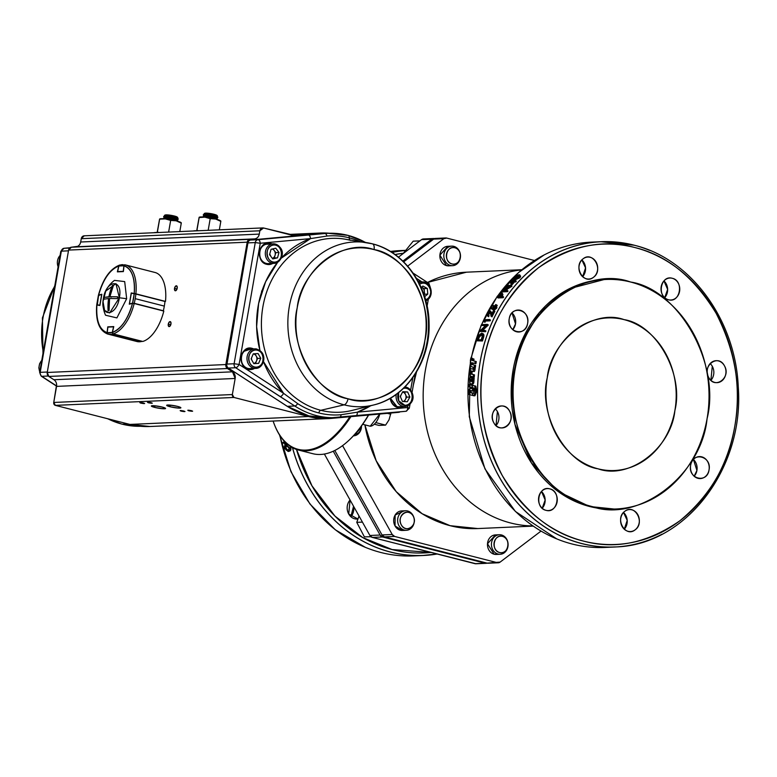 <?xml version="1.0" encoding="UTF-8"?>
<svg xmlns="http://www.w3.org/2000/svg" width="777" height="777" viewBox="0 0 777 777"><rect width="100%" height="100%" fill="white"/><g stroke="black" fill="none" stroke-linecap="round" stroke-linejoin="round"><path stroke-width="1.17" d="M598.037 468.813A76.379 65.122 -92.5 0 1 546.095 387.451A76.379 65.122 -92.5 0 1 607.682 317.919A76.379 65.122 -92.5 0 1 624.077 319.629A76.379 65.122 -92.5 0 1 676.019 400.99A76.379 65.122 -92.5 0 1 614.432 470.522A76.379 65.122 -92.5 0 1 598.037 468.813C629.156 480.147 671.202 448.271 674.883 410.538C684.119 374.213 656.322 324.485 624.077 319.629C592.958 308.294 550.912 340.171 547.231 377.904C537.995 414.219 565.792 463.956 598.037 468.813M416.501 372.066L413.335 385.11L416.501 372.066M521.823 269.736L466.326 272.193A128.312 109.402 87.5 0 0 427.486 282.469L466.423 272.193M477.768 528.554L450.136 525.689L422.173 513.752L396.221 491.666L376.185 460.751L364.879 424.844A128.312 109.402 87.5 0 0 450.136 525.689A128.312 109.402 87.5 0 0 477.68 528.564L533.168 526.107M510.732 523.008A128.312 109.402 -92.5 0 1 423.3 389.423A128.312 109.402 -92.5 0 1 521.629 269.901A128.312 109.402 87.5 0 0 425.369 370.279A128.312 109.402 87.5 0 0 532.964 525.961A128.312 109.402 -92.5 0 1 510.732 523.008M424.368 239.063L421.532 239.656L398.446 257.158L421.532 239.656L431.73 239.209L402.884 261.091L431.73 239.209L421.532 239.656A4.439 3.778 87.5 0 1 423.416 238.957L433.566 238.51M486.072 563.325L475.932 563.772A4.439 3.778 87.5 0 1 474.98 563.675L485.188 563.218L474.98 563.675L372.3 537.422L382.507 536.975L485.188 563.218L382.507 536.975A4.439 3.778 -92.5 0 1 380.108 535.032L382.507 536.975L372.3 537.422A4.439 3.778 87.5 0 1 369.901 535.489L380.108 535.032L333.255 451.204L380.108 535.032L369.901 535.489L324.368 454.04L369.901 535.489L372.3 537.422L476 563.762M357.031 519.046A10.995 9.373 -92.5 0 0 357.867 518.968L348.718 513.995L350.068 499.999A10.995 9.373 -92.5 0 0 347.523 510.955A10.995 9.373 -92.5 0 0 354.671 518.803A10.995 9.373 -92.5 0 0 357.031 519.046L357.002 519.046M403.389 253.234L395.037 254.535A150.301 128.156 -92.5 0 1 403.389 253.234M296.493 449.446L311.936 485.79L334.965 516.093L362.791 537.587L392.162 549.572L431.05 552.437A150.301 128.156 -92.5 0 1 392.162 549.572A150.301 128.156 -92.5 0 1 296.493 449.446M624.29 529.215L627.204 520.405L623.543 512.461A10.995 9.373 87.5 0 1 624.29 529.215M696.92 470.473L693.414 459.469A10.995 9.373 87.5 0 1 694.152 476.233L696.92 470.473M710.149 363.558A10.995 9.373 87.5 0 1 710.897 380.322L712.286 366.278M664.694 297.669L667.647 289.413L663.956 280.905A10.995 9.373 87.5 0 1 664.694 297.669M582.624 276.69L585.547 267.88L581.886 259.936A10.995 9.373 87.5 0 1 582.624 276.69M512.752 329.671L515.51 323.912L512.014 312.917A10.995 9.373 87.5 0 1 512.752 329.671M495.27 408.828A10.995 9.373 87.5 0 1 496.017 425.582L497.406 411.538M542.21 508.236L545.163 499.98L541.472 491.482A10.995 9.373 87.5 0 1 542.21 508.236M635.149 529.827C645.522 522.688 634.605 503.146 624.805 511.315C614.422 518.453 625.339 537.985 635.149 529.827M709.042 469.93C711.965 456.216 692.56 451.252 690.656 465.229C687.732 478.953 707.128 483.916 709.042 469.93M724.407 365.744C718.171 353.477 701.65 365.996 708.76 377.603C714.995 389.869 731.516 377.35 724.407 365.744M672.26 278.283C660.508 274.66 656.555 297.329 668.511 299.757C680.263 303.389 684.216 280.72 672.26 278.283A10.995 9.373 -92.5 0 1 679.739 289.996A10.995 9.373 -92.5 0 1 670.872 300.009A10.995 9.373 -92.5 0 1 668.511 299.757A10.995 9.373 -92.5 0 1 661.033 288.044A10.995 9.373 -92.5 0 1 669.9 278.03A10.995 9.373 -92.5 0 1 672.26 278.283M583.138 258.79C572.766 265.928 583.682 285.46 593.482 277.302C603.865 270.153 592.948 250.621 583.138 258.79M509.246 318.677C506.322 332.401 525.728 337.354 527.632 323.378C530.555 309.654 511.159 304.701 509.246 318.677M493.881 422.873C500.116 435.13 516.627 422.61 509.527 411.004C503.292 398.737 486.771 411.256 493.881 422.873M546.027 510.334C557.779 513.956 561.732 491.287 549.776 488.85C538.024 485.227 534.071 507.896 546.027 510.334A10.995 9.373 -92.5 0 1 538.548 498.611A10.995 9.373 -92.5 0 1 547.416 488.597A10.995 9.373 -92.5 0 1 549.776 488.85A10.995 9.373 -92.5 0 1 557.255 500.563A10.995 9.373 -92.5 0 1 548.387 510.576A10.995 9.373 -92.5 0 1 546.027 510.334M604.147 279.545L569.444 288.675L539.209 312.723L519.395 346.756L511.46 383.78L514.937 424.271L531.419 462.927L558.372 491.666L589.568 506.487L614.306 509.052M583.527 541.103C551.349 533.391 524.242 511.489 502.204 475.398C482.789 437.325 476.563 399.592 483.527 362.199C489.646 324.592 507.954 293.123 538.432 267.803C570.648 245.581 602.758 238.821 634.76 247.513C666.938 255.225 694.046 277.117 716.083 313.209C735.498 351.282 741.724 389.015 734.76 426.418C728.632 464.024 710.333 495.483 679.856 520.804C647.639 543.026 615.53 549.795 583.527 541.103A150.301 128.156 -92.5 0 1 483.527 362.199A150.301 128.156 -92.5 0 1 634.76 247.513A150.301 128.156 -92.5 0 1 734.76 426.418A150.301 128.156 -92.5 0 1 583.527 541.103M353.554 506.245L350.854 516.705A10.995 9.373 87.5 0 0 353.554 506.245M403.564 511.13L395.143 515.044L395.056 525.98L402.476 530.468M495.415 534.906L487.5 543.774L494.143 554.224L498.203 554.079M497.367 535.1L496.037 534.916M449.757 246.503L448.426 246.309M447.805 246.309L439.879 255.167L446.532 265.627L450.592 265.472M394.619 536.431L392.22 534.498L342.56 445.639L392.22 534.498L382.022 534.945L334.8 450.466L382.022 534.945L392.22 534.498A4.439 3.778 -92.5 0 0 394.619 536.431L384.421 536.888L382.022 534.945A4.439 3.778 87.5 0 0 384.421 536.888L487.101 563.131L384.421 536.888L394.619 536.431L497.309 562.684L394.619 536.431M445.677 237.976L435.538 238.422A4.439 3.778 87.5 0 0 433.644 239.122L403.671 261.859L433.644 239.122L443.852 238.675L407.672 266.113L443.852 238.675L446.697 238.073L534.479 260.509L446.697 238.073A4.439 3.778 -92.5 0 0 445.745 237.976A4.439 3.778 -92.5 0 0 443.852 238.675L433.644 239.122L436.489 238.52M541.015 531.099L500.155 562.082L487.101 563.131L497.309 562.684A4.439 3.778 -92.5 0 0 498.261 562.781A4.439 3.778 -92.5 0 0 500.155 562.082L541.015 531.099M488.121 563.228L487.101 563.131A4.439 3.778 87.5 0 0 488.053 563.228L498.193 562.781M591.482 506.4C543.065 499.222 501.107 424.155 515.054 369.677C520.503 313.034 583.954 264.908 630.633 282.032C679.049 289.219 721.007 364.287 707.06 418.754C701.612 475.407 638.16 523.533 591.482 506.4A114.87 97.941 -92.5 0 1 513.354 384.032A114.87 97.941 -92.5 0 1 605.973 279.467A114.87 97.941 -92.5 0 1 630.633 282.032A114.87 97.941 -92.5 0 1 708.76 404.409A114.87 97.941 -92.5 0 1 616.142 508.974A114.87 97.941 -92.5 0 1 591.482 506.4M434.586 238.607L431.73 239.209A4.439 3.778 -92.5 0 1 433.624 238.51A4.439 3.778 -92.5 0 1 434.576 238.607L434.586 238.607M485.188 563.218L487.092 563.131A4.439 3.778 -92.5 0 1 486.14 563.315A4.439 3.778 -92.5 0 1 485.188 563.218M370.24 426.223L379.768 414.034A14.462 7.314 -75.7 0 1 370.24 426.223L362.704 424.291L370.24 426.223M292.531 447.727A152.748 130.245 87.5 0 0 390.472 552.02A152.748 130.245 87.5 0 0 423.261 555.429L437.024 553.972M405.147 250.534A152.748 130.245 87.5 0 0 391.997 252.457M581.827 543.541A152.748 130.245 87.5 0 0 614.626 546.959C685.178 545.949 744.541 468.716 738.257 386.829C735.557 319.813 690.656 258.556 634.09 245.202L601.107 241.764A152.748 130.245 87.5 0 0 477.942 380.817A152.748 130.245 87.5 0 0 581.827 543.541M633.906 245.182A152.748 130.245 87.5 0 0 601.116 241.764M605.885 279.467L604.059 279.545A114.87 97.941 87.5 0 0 511.441 384.12A114.87 97.941 87.5 0 0 589.568 506.487A114.87 97.941 87.5 0 0 614.228 509.061L616.044 508.984M586.441 278.788A10.995 9.373 -92.5 0 1 578.962 267.065A10.995 9.373 -92.5 0 1 587.83 257.051A10.995 9.373 -92.5 0 1 590.19 257.304A10.995 9.373 -92.5 0 1 597.668 269.017A10.995 9.373 -92.5 0 1 588.801 279.03A10.995 9.373 -92.5 0 1 586.441 278.788M628.098 531.313A10.995 9.373 -92.5 0 1 620.619 519.59A10.995 9.373 -92.5 0 1 629.487 509.576A10.995 9.373 -92.5 0 1 631.847 509.829A10.995 9.373 -92.5 0 1 639.325 521.542A10.995 9.373 -92.5 0 1 630.458 531.555A10.995 9.373 -92.5 0 1 628.098 531.313M516.569 331.769A10.995 9.373 -92.5 0 1 509.09 320.056A10.995 9.373 -92.5 0 1 517.958 310.042A10.995 9.373 -92.5 0 1 520.318 310.285A10.995 9.373 -92.5 0 1 527.797 321.999A10.995 9.373 -92.5 0 1 518.929 332.012A10.995 9.373 -92.5 0 1 516.569 331.769M714.714 382.41A10.995 9.373 -92.5 0 1 707.225 370.697A10.995 9.373 -92.5 0 1 716.103 360.683A10.995 9.373 -92.5 0 1 718.463 360.936A10.995 9.373 -92.5 0 1 725.941 372.649A10.995 9.373 -92.5 0 1 717.074 382.663A10.995 9.373 -92.5 0 1 714.714 382.41M697.969 478.321A10.995 9.373 -92.5 0 1 690.491 466.608A10.995 9.373 -92.5 0 1 699.358 456.594A10.995 9.373 -92.5 0 1 701.718 456.837A10.995 9.373 -92.5 0 1 709.197 468.56A10.995 9.373 -92.5 0 1 700.33 478.574A10.995 9.373 -92.5 0 1 697.969 478.321M499.825 427.68A10.995 9.373 -92.5 0 1 492.346 415.957A10.995 9.373 -92.5 0 1 501.214 405.953A10.995 9.373 -92.5 0 1 503.574 406.196A10.995 9.373 -92.5 0 1 511.052 417.909A10.995 9.373 -92.5 0 1 502.185 427.923A10.995 9.373 -92.5 0 1 499.825 427.68M460.324 257.993A9.78 8.333 -92.5 0 1 452.583 265.666A9.78 8.333 -92.5 0 1 443.978 253.817A9.78 8.333 -92.5 0 1 451.719 246.134A9.78 8.333 -92.5 0 1 460.324 257.993M451.719 246.134L447.766 246.309A9.78 8.333 87.5 0 0 440.025 253.992A9.78 8.333 87.5 0 0 448.63 265.841L452.583 265.666M507.935 546.59A9.78 8.333 -92.5 0 1 500.194 554.273A9.78 8.333 -92.5 0 1 491.598 542.414A9.78 8.333 -92.5 0 1 499.329 534.731A9.78 8.333 -92.5 0 1 507.935 546.59M499.329 534.731L495.376 534.906A9.78 8.333 87.5 0 0 487.635 542.589A9.78 8.333 87.5 0 0 496.241 554.448L500.194 554.273M361.499 425.971A9.78 8.333 -92.5 0 1 353.603 435.829A9.78 8.333 -92.5 0 1 353.418 435.839A9.78 8.333 87.5 0 0 361.499 425.971A8.275 7.061 -92.5 0 1 354.836 434.275L361.363 427.777L361.499 425.971M404.302 530.069A9.78 8.333 -92.5 0 1 397.649 519.658A9.78 8.333 -92.5 0 1 405.536 510.761A9.78 8.333 -92.5 0 1 407.634 510.975A9.78 8.333 -92.5 0 1 414.277 521.396A9.78 8.333 -92.5 0 1 406.4 530.293A9.78 8.333 -92.5 0 1 404.302 530.069A9.78 8.333 87.5 0 0 414.131 522.61A9.78 8.333 87.5 0 0 407.634 510.975A9.78 8.333 87.5 0 0 397.795 518.434A9.78 8.333 87.5 0 0 404.302 530.069M405.536 510.761L401.583 510.936A9.78 8.333 87.5 0 0 393.696 519.832A9.78 8.333 87.5 0 0 400.349 530.254A9.78 8.333 87.5 0 0 402.447 530.468L406.4 530.293M359.032 516.035L356.769 522.358L362.422 522.115L356.769 522.358L364.384 536.868L370.969 536.752L364.384 536.868L356.769 522.358L359.032 516.035M459.673 559.751L469.599 562.295L459.673 559.751M419.93 240.87L413.209 241.171L403.331 253.351L413.209 241.171L419.93 240.87M452.02 263.927C460.858 266.657 463.84 249.592 454.836 247.766C445.998 245.037 443.016 262.092 452.02 263.927A8.275 7.061 -92.5 0 1 446.513 254.079A8.275 7.061 -92.5 0 1 454.836 247.766A8.275 7.061 -92.5 0 1 460.343 257.614A8.275 7.061 -92.5 0 1 452.02 263.927M413.131 516.006C408.44 506.779 396.008 516.2 401.35 524.931C406.05 534.168 418.473 524.737 413.131 516.006M502.447 536.363C493.609 533.634 490.627 550.699 499.63 552.525C508.469 555.254 511.451 538.199 502.447 536.363A8.275 7.061 -92.5 0 1 507.954 546.212A8.275 7.061 -92.5 0 1 499.63 552.525A8.275 7.061 -92.5 0 1 494.123 542.676A8.275 7.061 -92.5 0 1 502.447 536.363M405.827 528.554A8.275 7.061 -92.5 0 1 400.32 518.706A8.275 7.061 -92.5 0 1 408.653 512.383A8.275 7.061 -92.5 0 1 414.16 522.241A8.275 7.061 -92.5 0 1 405.827 528.554M453.817 246.358A9.78 8.333 87.5 0 0 443.978 253.817A9.78 8.333 87.5 0 0 450.485 265.452A9.78 8.333 87.5 0 0 460.324 257.993A9.78 8.333 87.5 0 0 453.817 246.358M501.427 534.955A9.78 8.333 87.5 0 0 491.598 542.414A9.78 8.333 87.5 0 0 498.096 554.05A9.78 8.333 87.5 0 0 507.935 546.59A9.78 8.333 87.5 0 0 501.427 534.955M287.296 444.697L286.295 445.027L289.811 448.067C290.151 450.475 289.568 451.602 288.053 451.427L284.45 448.31C284.149 445.911 284.77 444.823 286.295 445.027L288.005 444.726M290.239 446.357L290.802 447.707C291.142 450.106 290.549 451.214 289.034 451.048M285.499 448.125L285.305 446.231M286.033 443.075A152.807 130.293 87.5 0 0 286.237 443.89L284.712 444.24A154.031 131.332 87.5 0 1 284.44 443.143L283.265 443.191A154.031 131.332 87.5 0 1 283.061 442.336L284.178 442.026M437.16 554.001A152.807 130.293 -92.5 0 1 423.271 555.497L413.704 555.914A152.807 130.293 -92.5 0 1 351.223 540.433A152.807 130.293 -92.5 0 1 279.973 435.664M390.413 251.466A152.807 130.293 -92.5 0 1 400.184 250.592L405.264 250.369M423.271 555.497A152.807 130.293 -92.5 0 1 360.79 540.005A152.807 130.293 -92.5 0 1 292.463 447.688M391.929 252.418A152.807 130.293 -92.5 0 1 405.196 250.466M286.101 443.065L284.965 443.123A154.031 131.332 87.5 0 0 285.237 444.211M283.061 442.336L284.236 442.288A154.031 131.332 87.5 0 1 283.887 440.802M284.596 441.569A154.031 131.332 87.5 0 0 284.761 442.268M289.811 448.067L290.802 447.707M284.45 448.31L285.441 447.95M286.295 445.891L285.975 447.95L287.412 449.912L288.791 450.213L287.801 450.592L289.297 448.125L286.519 445.881L284.974 448.31L286.422 450.291L288.539 450.456M289.976 449.805L290.316 447.882M287.412 449.912L286.422 450.291M285.975 447.95L284.974 448.31M514.384 278.059L519.259 275.786C520.872 275.563 521.037 276.243 519.755 277.826L514.733 280.079M514.248 280.06L512.907 278.875L513.704 277.127L518.599 274.844C520.211 274.611 520.367 275.291 519.065 276.894L514.287 279.157L514.879 279.934M511.179 281.527L512.966 281.449M514.121 281.4L514.578 281.371A152.807 130.293 -92.5 0 1 514.937 280.992M515.365 280.614L515.811 280.594A152.807 130.293 -92.5 0 0 515.102 281.352L516.278 281.303A152.807 130.293 -92.5 0 0 515.734 281.896L514.559 281.944A152.807 130.293 -92.5 0 0 511.722 285.13L510.984 284.256A154.031 131.332 -92.5 0 1 513.84 281.041L514.559 281.944M505.497 290.258L511.8 286.363A152.807 130.293 -92.5 0 1 511.926 286.218L511.693 286.227M506.983 291.054L508.051 291.006A152.807 130.293 -92.5 0 0 507.556 291.657L502.457 291.88L501.67 291.054A154.031 131.332 -92.5 0 1 501.777 290.919L509.566 286.023L505.545 286.208A154.031 131.332 -92.5 0 1 506.07 285.577L511.179 285.353A154.031 131.332 -92.5 0 0 511.052 285.499L503.273 290.355L507.274 290.18A154.031 131.332 -92.5 0 0 506.779 290.831L501.67 291.054M507.993 286.995L506.303 287.063A152.807 130.293 -92.5 0 1 506.818 286.441L509.042 286.344M502.379 293.356L502.913 294.716L501.651 296.61L500.835 295.833A154.031 131.332 -92.5 0 0 500.456 296.367L502.816 296.27L503.632 297.047L502.496 297.096M503.156 297.727L498.057 297.95L497.241 297.173L502.34 296.95L503.156 297.727A152.807 130.293 -92.5 0 1 503.632 297.047M493.191 306.361A152.807 130.293 -92.5 0 1 493.599 305.682L492.744 304.972A154.031 131.332 -92.5 0 0 491.142 307.711L493.104 308.78L495.745 305.546M492.006 308.401L493.104 308.78M496.697 305.244L496.853 307.954L494.026 310.489A152.807 130.293 -92.5 0 1 494.434 309.761L496.503 307.673M492.229 308.09L495.843 304.535L495.988 307.265L493.152 309.819A154.031 131.332 -92.5 0 1 493.56 309.081L495.493 307.245L495.396 305.254L496.25 305.963L493.997 307.945L493.249 309.712L490.297 308.304A154.031 131.332 -92.5 0 1 492.22 304.992L492.744 304.972M488.587 316.754A152.807 130.293 -92.5 0 1 488.966 315.996L488.772 314.122L490.753 312.276L489.86 311.616L487.878 313.471L488.063 315.375A154.031 131.332 -92.5 0 0 487.684 316.132L488.587 316.754L487.684 316.132L487.373 313.461L490.219 310.878L492.064 313.286M487.81 315.307L490.986 311.558M490.219 310.878L491.443 314.51L492.336 315.151A152.807 130.293 -92.5 0 1 494.357 311.295L494.881 311.276A152.807 130.293 -92.5 0 0 491.967 316.919L491.676 315.054M489.189 320.25A154.031 131.332 -92.5 0 1 489.539 319.473L484.44 319.706A154.031 131.332 -92.5 0 0 483.712 321.299L484.003 321.785A154.031 131.332 -92.5 0 1 484.605 320.454L489.189 320.25L490.112 320.843L485.528 321.037A152.807 130.293 -92.5 0 0 484.935 322.358L484.634 321.882A152.807 130.293 -92.5 0 1 485.13 320.784M489.248 320.124L490.462 320.075A152.807 130.293 -92.5 0 0 490.112 320.843M481.895 331.089L488.228 325.116A152.807 130.293 -92.5 0 1 488.306 324.932L487.373 324.378L482.264 324.601A154.031 131.332 -92.5 0 0 481.934 325.388L485.285 325.835M484.741 330.963L485.907 330.915A152.807 130.293 -92.5 0 0 485.606 331.711L479.545 331.429A154.031 131.332 -92.5 0 1 479.613 331.264L485.955 325.213L481.934 325.388M477.768 339.899A152.807 130.293 -92.5 0 1 477.942 339.355L479.069 336.47L481.332 333.974M482.449 333.654C484.022 333.741 484.324 335.237 483.362 338.15L482.381 337.704C483.352 334.77 483.061 333.255 481.487 333.168L483.168 333.78M482.468 340.977L476.379 340.773L482.468 340.977A152.807 130.293 -92.5 0 1 483.362 338.15M472.746 358.731L471.824 357.954L471.522 359.547L472.533 359.829M474.815 363.442L475.903 363.685L476.272 361.577L473.669 360.858L473.999 359.1L473.096 358.789L472.571 360.567M472.387 362.772L472.27 363.772L473.038 363.966L473.28 363.024M471.61 359.576L471.484 360.237M472.445 369.085L470.464 368.531L470.308 370.833L473.28 371.309L474.621 365.219L471.066 364.306L470.833 366.511L473.378 367.22L472.834 369.124L470.464 368.531M472.921 371.416L474.31 371.493L474.805 370.775L475.65 365.452L471.066 364.306M473.232 376.758L474.261 377.039L474.465 374.854L472.027 374.184L472.047 371.94L471.095 371.678L470.813 374.31M473.601 393.24L470.862 392.511L471.241 390.549M473.62 395.435L472.581 395.435L472.552 393.23L469.823 392.502L470.202 390.52L473.591 391.171L473.62 388.966L470.561 388.374M472.911 385.373L469.988 384.751L469.939 385.839L469.017 384.489L468.929 386.713L472.455 387.684L471.862 385.275L469.988 384.751M470.59 384.8L470.056 384.761M473.912 395.794L474.951 395.784L476.748 391.307L475.815 386.14L471.979 385.305L472.562 387.704L473.941 388.073L474.465 390.899L473.426 393.463L472.659 393.259L472.688 395.464L473.912 395.794L475.699 391.278L474.776 386.072L471.979 385.305M472.707 377.719L470.833 377.836M472.989 380.924L472.717 381.905M471.289 383.819L473.018 384.091L473.776 382.828L474.164 378.049L473.203 377.923M649.494 250.301A152.807 130.293 87.5 0 0 621.037 242.609A152.807 130.293 87.5 0 0 601.107 241.705A152.807 130.293 87.5 0 0 477.564 388.432A152.807 130.293 87.5 0 0 594.696 546.114A152.807 130.293 87.5 0 0 614.626 547.018A152.807 130.293 87.5 0 0 662.062 534.188M601.107 241.705L591.54 242.123A152.807 130.293 87.5 0 0 514.316 276.573M513.315 277.554A152.807 130.293 87.5 0 0 471.338 358.11M470.58 362.169A152.807 130.293 87.5 0 0 585.13 546.542A152.807 130.293 87.5 0 0 605.06 547.445L614.626 547.018M517.161 276.243A150.981 128.729 87.5 0 0 516.404 276.952M511.849 281.497A150.981 128.729 87.5 0 0 511.295 282.08M507.362 286.422A150.981 128.729 87.5 0 0 506.818 287.043M489.277 312.655A150.981 128.729 87.5 0 0 487.859 315.326M485.169 320.814A150.981 128.729 87.5 0 0 484.654 321.921M473.212 377.787L472.173 377.651L471.678 381.808L471.668 377.505L470.522 377.321L469.58 378.127L469.735 383.323L470.988 383.974L471.969 384.003L472.737 382.74L473.135 377.913L472.173 377.651M473.96 381.021L472.921 380.915M474.164 378.049L473.135 377.913M472.037 384.052L470.988 383.974M471.231 380.953L470.192 380.847L470.357 381.449L470.833 379.526L470.192 380.847M471.289 380.118L470.25 380.002M472.707 377.641L471.668 377.505M475.815 386.14L474.776 386.072M476.748 391.307L475.699 391.278M470.056 384.566L469.017 384.489M472.902 385.343L471.862 385.275M473.62 388.966L469.978 388.218L468.861 390.073L468.861 394.454L472.581 395.435M472.552 391.142L472.571 388.918M470.862 392.511L469.823 392.502M470.872 391.122L469.823 391.093M474.261 377.039L473.222 376.903L473.426 374.689L470.998 374.019L471.008 371.756L470.066 371.493L469.774 374.145L470.483 376.146L473.222 376.903M472.027 374.184L470.998 374.019M471.853 373.669L470.823 373.504M472.047 371.94L471.008 371.756M471.095 371.678L470.066 371.493M475.65 365.452L474.621 365.219M475.116 369.308L474.087 369.114M471.872 358.265L470.852 357.974L470.367 360.547L471.241 363.529L472.018 363.714L472.261 362.772L474.883 363.442L475.252 361.315L472.649 360.586L472.979 358.819L472.086 358.498L471.552 360.285L470.852 357.974M475.718 363.694L474.698 363.451M476.272 361.577L475.252 361.315M473.669 360.858L472.649 360.586M475.903 363.685L474.883 363.442M481.478 340.549A154.031 131.332 -92.5 0 1 482.381 337.704M482.158 334.46L479.399 336.917L478.341 339.714A152.807 130.293 -92.5 0 0 478.292 339.87M477.156 339.928L481.216 339.743A154.031 131.332 -92.5 0 1 481.546 338.685L482.274 336.082L481.196 333.974L478.428 336.46L477.36 339.277A154.031 131.332 -92.5 0 0 477.156 339.928M476.379 340.773A154.031 131.332 -92.5 0 1 476.961 338.918L478.098 336.004L481.487 333.168M477.942 339.355L476.961 338.918M479.069 336.47L478.098 336.004M485.606 331.711L479.545 331.429M484.654 331.206A154.031 131.332 -92.5 0 1 484.955 330.4L480.944 330.584L487.296 324.553A154.031 131.332 -92.5 0 1 487.373 324.378M488.228 325.116L487.296 324.553M484.605 320.454L485.528 321.037M489.539 319.473L490.462 320.075M487.373 313.461L488.267 314.102M491.161 312.48L492.045 313.131M491.443 314.51A154.031 131.332 -92.5 0 1 493.473 310.635L493.997 310.606A154.031 131.332 -92.5 0 0 491.064 316.297L490.19 311.703M493.832 310.907L494.357 311.295M495.988 307.265L496.853 307.954M495.843 304.535L497.27 305.4M495.784 305.351L493.133 307.245L492.375 309.032L490.297 308.304M495.493 307.245L496.357 307.935M492.375 309.032L493.249 309.712M501.418 293.162L499.203 295.085A154.031 131.332 -92.5 0 0 498.232 296.464L499.941 296.396L501.418 293.162L502.214 293.968L500.009 295.882A152.807 130.293 -92.5 0 0 499.64 296.406M497.241 297.173A154.031 131.332 -92.5 0 1 498.271 295.687L501.903 292.502L502.214 293.968M502.34 296.95A154.031 131.332 -92.5 0 1 502.816 296.27M502.913 294.716L502.117 293.92L500.835 295.833M507.556 291.657L506.779 290.831M511.8 286.363L511.052 285.499M510.984 284.256L510.227 280.75A154.031 131.332 -92.5 0 1 510.334 280.623L513.869 280.468A154.031 131.332 -92.5 0 1 514.578 279.71L515.102 279.691A154.031 131.332 -92.5 0 0 514.393 280.448L515.569 280.4A154.031 131.332 -92.5 0 0 515.015 280.992L513.84 281.041M511.509 283.071A154.031 131.332 -92.5 0 1 513.315 281.07L511.101 281.167L511.509 283.071M514.287 279.157L512.907 278.875M519.065 276.894L519.755 277.826M519.25 277.826L519.726 276.525L518.686 276.34L514.471 278.584M514.248 277.088L513.675 278.36L514.85 278.574L518.56 276.894L519.055 275.582L518.016 275.398L514.248 277.088L514.928 278.02M519.823 276.612L519.055 275.582L519.823 276.612M512.432 282.041L511.936 282.595M368.628 415.044A100.204 50.69 104.3 0 1 363.112 423.698A100.204 50.69 104.3 0 1 346.901 442.132A100.204 50.69 104.3 0 1 346.678 442.327M350.913 416.637A100.816 51 104.3 0 1 348.455 420.328A100.816 51 104.3 0 1 298.426 450.029L312.733 453.681A100.816 51 -75.7 0 0 346.445 442.531A100.816 51 -75.7 0 0 362.752 423.98A100.816 51 -75.7 0 0 368.424 415.064M298.426 450.029A100.816 51 104.3 0 1 274.203 424.057A100.816 51 104.3 0 1 274.096 423.776M273.115 421.047A100.204 50.69 -75.7 0 0 273.99 423.494A100.204 50.69 -75.7 0 0 347.795 419.784A100.204 50.69 -75.7 0 0 349.835 416.734M150.019 426.495L129.924 424.427L55.371 405.371L233.974 397.465L308.527 416.521L129.924 424.427L55.371 405.371L53.749 402.457L56.556 386.383A6.109 5.206 87.5 0 0 53.914 379.739L48.825 376.447L47.242 372.465L68.599 250.087L247.203 242.181L225.845 364.549L47.242 372.465L68.599 250.087L71.387 247.212L77.613 246.358M170.959 324.028C170.629 320.843 169.736 320.882 168.279 324.155C168.609 327.34 169.503 327.302 170.959 324.028A2.564 1.301 104.3 0 1 168.978 326.583A2.564 1.301 104.3 0 1 168.279 324.155L170.765 324.786L168.279 324.155A2.564 1.301 104.3 0 1 170.25 321.61A2.564 1.301 104.3 0 1 170.959 324.028M177.205 288.228C176.874 285.033 175.981 285.072 174.524 288.345C174.854 291.54 175.748 291.501 177.205 288.228A2.564 1.301 104.3 0 1 175.233 290.773A2.564 1.301 104.3 0 1 174.524 288.345L177.01 288.986L174.524 288.345A2.564 1.301 104.3 0 1 176.505 285.8A2.564 1.301 104.3 0 1 177.205 288.228M170.008 406.721C180.293 408.605 182.799 408.488 177.535 406.39C167.259 404.516 164.753 404.632 170.008 406.721L170.289 405.128L170.008 406.721A7.207 0.942 9.9 0 1 166.676 405.322A7.207 0.942 9.9 0 1 170.396 405.138A7.207 0.942 9.9 0 1 177.535 406.39A7.207 0.942 9.9 0 1 180.876 407.799A7.207 0.942 9.9 0 1 177.146 407.983A7.207 0.942 9.9 0 1 170.008 406.721M154.701 407.401C164.977 409.275 167.492 409.168 162.228 407.07C151.952 405.196 149.437 405.303 154.701 407.401L154.982 405.808L154.701 407.401A7.207 0.942 9.9 0 1 151.36 405.992A7.207 0.942 9.9 0 1 155.089 405.817A7.207 0.942 9.9 0 1 162.228 407.07A7.207 0.942 9.9 0 1 165.569 408.479A7.207 0.942 9.9 0 1 161.839 408.653A7.207 0.942 9.9 0 1 154.701 407.401M188.772 410.79C192.434 411.46 193.327 411.421 191.453 410.674C187.791 410.013 186.898 410.052 188.772 410.79L192.638 411.179L188.772 410.79L188.869 410.227L188.772 410.79M181.119 411.13C184.78 411.8 185.674 411.761 183.799 411.014C180.138 410.343 179.244 410.382 181.119 411.13L184.984 411.519L181.119 411.13L181.216 410.567L181.119 411.13M148.436 402.777C152.098 403.448 152.991 403.409 151.117 402.661C147.455 401.991 146.562 402.03 148.436 402.777L152.311 403.166L148.436 402.777L148.543 402.214L148.436 402.777M140.783 403.117C144.444 403.787 145.338 403.749 143.463 403.001C139.802 402.331 138.908 402.369 140.783 403.117L144.648 403.496L140.783 403.117L140.88 402.554L140.783 403.117M328.302 418.599L149.864 426.505A92.871 79.186 87.5 0 1 129.924 424.427L308.527 416.521A92.871 79.186 -92.5 0 0 328.467 418.599A92.871 79.186 -92.5 0 0 331.546 418.385L398.727 412.325L331.546 418.385L308.527 416.521L233.974 397.465L232.352 394.551L235.159 378.467L232.517 371.824L227.428 368.541L225.845 364.549L247.203 242.181L249.99 239.306L254.652 238.889C257.1 238.49 258.644 236.898 259.285 234.1L259.858 230.788L263.549 227.991L294.25 235.314L317.162 233.246L329.438 233.255A92.871 79.186 -92.5 0 0 320.25 233.032A92.871 79.186 -92.5 0 0 317.162 233.246L294.25 235.314A12.218 10.422 -92.5 0 1 293.842 235.334A12.218 10.422 -92.5 0 1 291.22 235.062L263.549 227.991A3.662 3.127 -92.5 0 0 262.762 227.914A3.662 3.127 -92.5 0 0 259.858 230.788L259.285 234.1A6.109 5.206 -92.5 0 1 254.652 238.889L76.049 246.795A6.109 5.206 87.5 0 0 80.682 242.006L81.264 238.694L84.217 235.82M53.914 379.739L48.825 376.447L227.428 368.541L232.517 371.824L53.914 379.739L232.517 371.824A6.109 5.206 -92.5 0 1 235.159 378.467L56.556 386.383L235.159 378.467L232.352 394.551L53.749 402.457L56.624 384.489M270.629 263.52L270.221 264.015M253.564 353.826L253.603 353.943A4.905 4.176 -92.5 0 1 256.944 358.712A4.905 4.176 -92.5 0 1 253.749 363.51M400.097 411.81L398.727 412.325A3.662 3.127 -92.5 0 0 400.097 411.81M288.976 234.489L317.162 233.246L288.976 234.489M80.682 242.006L259.285 234.1L80.682 242.006L81.264 238.694L259.858 230.788L81.264 238.694A3.662 3.127 87.5 0 1 84.159 235.82L262.713 227.914M76.049 246.795L254.652 238.889L76.049 246.795M71.387 247.212A3.662 3.127 87.5 0 0 68.599 250.087L247.203 242.181A3.662 3.127 -92.5 0 1 249.99 239.306L71.387 247.212M47.242 372.465A3.662 3.127 87.5 0 0 48.825 376.447L227.428 368.541A3.662 3.127 -92.5 0 1 225.845 364.549L47.242 372.465M53.749 402.457A2.448 2.088 87.5 0 0 55.371 405.371L233.974 397.465A2.448 2.088 -92.5 0 1 232.352 394.551L53.749 402.457M54.681 286.392A82.449 70.299 87.5 0 0 43.026 317.608A82.449 70.299 87.5 0 0 43.259 351.864A82.449 70.299 -92.5 0 1 54.681 286.392M63.976 248.29A3.662 1.913 -95.3 0 1 64.083 248.281A3.662 1.913 -95.3 0 1 64.132 248.281L69.658 248.028L64.132 248.281A3.662 3.127 87.5 0 0 61.354 251.146L40.21 372.338A3.662 3.127 87.5 0 0 41.783 376.321L56.614 385.955L41.783 376.321A3.662 3.127 -92.5 0 1 40.21 372.338L47.319 372.028L40.21 372.338L61.354 251.146L68.473 250.835L61.354 251.146A3.662 3.127 -92.5 0 1 64.132 248.281L70.008 247.737L64.083 248.281A3.662 1.913 84.7 0 1 64.132 248.281L70.008 247.737M41.783 376.321L48.31 376.029L41.783 376.321A3.662 1.632 123 0 1 41.268 376.194A3.662 1.632 -57 0 0 41.783 376.321M122.222 424.174A92.259 78.662 87.5 0 0 140.676 426.282A92.259 78.662 -92.5 0 1 122.222 424.174L127.952 423.921L122.222 424.174A3.662 1.855 104.3 0 1 121.931 424.145A3.662 1.855 -75.7 0 0 122.222 424.174A92.259 78.662 -92.5 0 1 107.838 418.784A92.259 78.662 87.5 0 0 122.222 424.174M121.668 424.028A3.662 1.855 -75.7 0 0 121.931 424.145L140.676 426.282M372.232 243.793A82.449 70.299 87.5 0 0 366.725 242.647A82.449 70.299 87.5 0 0 288.772 309.916A82.449 70.299 87.5 0 0 344.124 404.846A6.109 3.089 -75.7 0 0 348.018 398.786A76.379 65.122 -92.5 0 1 297.202 307.877A76.379 65.122 -92.5 0 1 374.058 249.602A6.109 3.089 -75.7 0 0 372.377 243.823A6.109 3.089 -75.7 0 0 372.232 243.793A6.109 3.089 104.3 0 1 372.377 243.823A6.109 3.089 104.3 0 1 374.058 249.602C406.303 254.458 434.1 304.186 424.864 340.511C421.173 378.244 379.137 410.12 348.018 398.786C315.763 393.929 287.966 344.192 297.202 307.877C300.893 270.143 342.929 238.257 374.058 249.602A76.379 65.122 -92.5 0 1 424.864 340.511A76.379 65.122 -92.5 0 1 348.018 398.786A6.109 3.089 104.3 0 1 344.124 404.846A82.449 70.299 -92.5 0 1 288.772 309.916A82.449 70.299 -92.5 0 1 366.725 242.647A82.449 70.299 -92.5 0 1 372.232 243.793A82.449 70.299 -92.5 0 1 427.088 341.929A82.449 70.299 -92.5 0 1 373.912 404.914A82.449 70.299 -92.5 0 1 344.124 404.846L320.804 410.305L344.124 404.846A82.449 70.299 87.5 0 0 373.912 404.914L352.234 410.382A87.024 74.204 87.5 0 1 320.804 410.305A3.662 1.855 -75.7 0 0 318.725 412.927A89.637 76.428 -92.5 0 1 297.678 403.622L283.537 393.317L239.093 364.452L260.246 243.259L310.538 238.607L281.206 258.207A90.666 77.311 -92.5 0 1 310.538 238.607L326.923 236.053A89.637 76.428 -92.5 0 1 349.281 237.849A3.662 1.855 -75.7 0 0 349.835 239.947A3.662 1.855 104.3 0 1 349.281 237.849A89.637 76.428 -92.5 0 1 360.042 241.579A89.637 76.428 -92.5 0 0 349.281 237.849A3.662 1.855 -75.7 0 0 348.174 235.392A3.662 1.855 104.3 0 1 349.281 237.849A89.637 76.428 -92.5 0 0 326.923 236.053A3.662 1.913 -95.3 0 0 324.873 233.518L250.709 240.015L324.873 233.518A92.259 78.662 -92.5 0 1 328.088 233.304A92.259 78.662 -92.5 0 1 347.892 235.363A92.259 78.662 -92.5 0 1 365.433 242.443M350.466 240.326A87.024 74.204 87.5 0 0 344.648 239.112A87.024 74.204 87.5 0 0 262.373 310.11A87.024 74.204 87.5 0 0 320.804 410.305A87.024 74.204 87.5 0 0 352.234 410.382M261.528 291.064L261.771 292.171M416.501 278.37L422.018 281.954L416.501 278.37M426.252 300.67L426.087 301.622L426.252 300.67M412.82 377.651L410.635 390.141L412.82 377.651M355.779 415.899L405.982 411.266A3.662 1.913 -95.3 0 0 406.031 411.256A3.662 1.913 -95.3 0 0 407.604 407.527L407.925 405.691L407.604 407.527L357.313 412.179L370.736 405.711A90.666 77.311 -92.5 0 1 357.313 412.179L341.084 414.724A89.637 76.428 -92.5 0 1 318.725 412.927A3.662 1.855 104.3 0 1 320.804 410.305A87.024 74.204 87.5 0 1 262.373 310.12A87.024 74.204 87.5 0 1 344.648 239.112L372.377 243.823C404.37 251.389 428.914 286.412 429.079 323.553C430.409 361.315 406.352 397.387 373.912 404.914M418.327 281.624A10.383 8.858 -92.5 0 1 419.221 281.798L419.473 281.429A10.752 9.169 87.5 0 1 421.027 282.002L418.104 281.206M397.484 407.459L403.564 406.556A10.752 9.169 87.5 0 1 397.484 407.459L390.229 398.28A10.752 9.169 87.5 0 0 397.484 407.459M277.661 262.276L265.637 281.721L258.615 303.535L256.614 326.631L259.916 350.456A90.666 77.311 -92.5 0 1 277.661 262.276M263.461 361.577L283.537 393.317A90.666 77.311 -92.5 0 1 263.461 361.577M253.438 368.492A10.383 8.858 -92.5 0 1 250.476 369.23A10.383 8.858 -92.5 0 1 248.242 368.997L254.458 368.444A10.752 9.169 87.5 0 1 248.378 369.347L248.242 368.997A10.383 8.858 -92.5 0 1 241.181 357.935A10.383 8.858 -92.5 0 1 249.553 348.475A10.383 8.858 -92.5 0 1 251.787 348.708L252.039 348.349C240.549 344.803 236.684 366.967 248.378 369.347A10.752 9.169 87.5 0 1 241.22 356.546A10.752 9.169 87.5 0 1 252.039 348.349L251.787 348.708A10.383 8.858 -92.5 0 1 252.574 348.96M253.593 348.912L252.039 348.349A10.752 9.169 87.5 0 1 253.593 348.912M271.765 263.471A10.383 8.858 -92.5 0 1 268.803 264.209A10.383 8.858 -92.5 0 1 266.579 263.976L272.785 263.422A10.752 9.169 87.5 0 1 266.705 264.326L266.579 263.976A10.383 8.858 -92.5 0 1 259.508 252.913A10.383 8.858 -92.5 0 1 267.89 243.454A10.383 8.858 -92.5 0 1 270.114 243.687L270.367 243.318C258.877 239.782 255.011 261.946 266.705 264.326A10.752 9.169 87.5 0 1 259.547 251.525A10.752 9.169 87.5 0 1 270.367 243.318L270.114 243.687A10.383 8.858 -92.5 0 1 270.901 243.929M271.921 243.891L270.367 243.318A10.752 9.169 87.5 0 1 271.921 243.891M404.322 392.094L404.195 392.812L404.322 392.094M226.971 364.219L247.931 242.89L255.264 242.56L234.12 363.753L226.777 364.083L247.921 242.968M410.013 404.186L409.304 408.236L406.031 411.256A3.662 1.913 84.7 0 0 407.604 407.527L409.304 408.236L407.604 407.527L357.313 412.179L341.084 414.724A3.662 1.913 84.7 0 1 339.51 417.414A3.662 1.913 84.7 0 1 339.462 417.424A3.662 1.913 -95.3 0 0 339.51 417.414A3.662 1.913 -95.3 0 0 341.084 414.724A89.637 76.428 -92.5 0 1 297.678 403.622A3.662 1.632 123 0 1 294.774 406.002A92.259 78.662 87.5 0 0 336.247 417.637A92.259 78.662 87.5 0 0 339.462 417.424A92.259 78.662 -92.5 0 1 336.247 417.637A92.259 78.662 -92.5 0 1 294.774 406.002L287.286 406.332L228.36 368.065L235.693 367.735L294.774 406.002L287.286 406.332A92.259 78.662 87.5 0 0 328.758 417.968A92.259 78.662 -92.5 0 1 308.955 415.909L308.955 415.909A92.259 78.662 -92.5 0 1 287.286 406.332L228.215 367.968M409.304 408.236L408.751 408.391M428.331 283.216A3.662 1.632 123 0 1 428.836 283.343A3.662 1.632 123 0 1 429.127 285.324A3.662 1.632 -57 0 0 428.836 283.343L430.244 287.169M234.12 363.753L239.093 364.452L260.246 243.259L255.264 242.56L234.12 363.753L226.777 364.083A3.662 3.127 87.5 0 0 228.36 368.065L235.693 367.735L280.138 396.6A3.662 1.632 -57 0 0 283.537 393.317L239.093 364.452A3.662 1.632 123 0 1 235.693 367.735A3.662 3.127 -92.5 0 1 234.12 363.753A3.662 3.127 87.5 0 0 235.693 367.735A3.662 1.632 -57 0 0 239.093 364.452L234.12 363.753M317.385 233.848L324.873 233.518A3.662 1.913 84.7 0 1 326.923 236.053L310.538 238.607A3.662 1.913 -95.3 0 0 308.333 235.042L258.042 239.695A3.662 1.913 84.7 0 1 260.246 243.259L310.538 238.607A3.662 1.913 84.7 0 0 308.333 235.042L324.873 233.518A92.259 78.662 87.5 0 1 328.098 233.304A92.259 78.662 87.5 0 1 347.892 235.363A3.662 1.855 104.3 0 1 348.174 235.392L328.088 233.304L320.6 233.634A92.259 78.662 87.5 0 0 317.385 233.848L250.699 240.015L317.385 233.848M357.313 412.179A3.662 1.913 84.7 0 1 355.73 415.909A3.662 1.913 84.7 0 1 355.691 415.909A3.662 1.913 -95.3 0 0 355.73 415.909A3.662 1.913 -95.3 0 0 357.313 412.179M251.01 349.028L243.861 351.33M244.551 366.899L247.863 368.657L251.874 368.56M339.462 417.424L355.691 415.909M294.774 406.002A3.662 1.632 -57 0 0 297.678 403.622L283.537 393.317A3.662 1.632 123 0 1 280.138 396.6L294.774 406.002M287.14 406.245L308.906 415.899L328.758 417.968L406.031 411.256A3.662 1.913 84.7 0 1 405.982 411.266M247.931 242.89L255.264 242.56A3.662 3.127 -92.5 0 1 258.042 239.695L250.709 240.015A3.662 3.127 87.5 0 0 247.931 242.89M331.964 417.754A92.259 78.662 -92.5 0 1 328.749 417.968M418.356 281.682A10.383 8.858 87.5 0 1 418.968 281.808L419.221 281.798A10.383 8.858 -92.5 0 1 420.007 282.051M402.544 406.604A10.383 8.858 -92.5 0 1 399.582 407.342A10.383 8.858 -92.5 0 1 397.348 407.109L397.348 407.109A10.383 8.858 -92.5 0 1 390.345 398.222M402.292 406.614A10.383 8.858 -92.5 0 1 399.456 407.352M393.657 405.011A10.023 8.547 87.5 0 0 396.969 406.779L396.969 406.779A10.023 8.547 87.5 0 0 400.981 406.672M258.042 239.695A3.662 3.127 87.5 0 0 255.264 242.56L260.246 243.259A3.662 1.913 -95.3 0 0 258.042 239.695M248.242 368.997A10.383 8.858 -92.5 0 1 241.181 357.935A10.383 8.858 -92.5 0 1 249.553 348.475A10.383 8.858 -92.5 0 1 251.787 348.708L251.534 348.727A10.383 8.858 87.5 0 0 249.427 348.484M158.459 232.527L153.875 232.731A14.666 1.923 -170.1 0 1 158.459 232.527M198.009 230.779L193.415 230.983A14.666 1.923 -170.1 0 1 198.009 230.779M60.082 255.487A9.78 8.333 87.5 0 0 58.11 266.744A9.78 8.333 -92.5 0 1 60.082 255.487M41.744 360.509A9.78 8.333 87.5 0 0 39.782 371.765A9.78 8.333 -92.5 0 1 41.744 360.509M220.775 221.212L220.775 221.212C220.775 220.658 219.075 219.94 215.685 219.056L204.856 217.142C201.311 216.812 199.398 216.9 199.116 217.395L196.717 230.72L199.116 217.395L196.96 230.196L199.165 217.55L204.856 217.142L199.165 217.55M220.833 221.056L220.551 220.823A10.995 1.437 -170.1 0 0 215.685 219.056L210.208 218.658L208.178 230.322L210.208 218.658L215.685 219.056L220.823 221.367L219.347 229.837L220.823 221.367L215.685 219.056A10.995 1.437 -170.1 0 0 204.856 217.142L210.208 218.658L204.856 217.142A10.995 1.437 -170.1 0 0 199.456 217.142L199.174 217.239M196.853 230.73L196.96 230.196L198.339 230.759M181.226 222.97L181.226 222.97C181.226 222.416 179.526 221.698 176.136 220.804L165.307 218.9C161.762 218.56 159.848 218.648 159.567 219.153L157.168 232.478L159.567 219.153L157.41 231.944L158.79 232.517M181.294 222.805L181.002 222.572A10.995 1.437 -170.1 0 0 176.136 220.804L170.668 220.406L168.628 232.08L170.668 220.406L165.307 218.9L159.567 219.153L165.307 218.9L170.668 220.406L176.136 220.804L181.274 223.116L179.798 231.585L181.274 223.116L176.136 220.804A10.995 1.437 -170.1 0 0 165.307 218.9A10.995 1.437 -170.1 0 0 159.907 218.891L159.625 218.988M157.304 232.478L159.615 219.308M273.203 243.832A9.78 8.333 87.5 0 0 271.921 244.007A1.224 0.631 77 0 1 272.776 245.173A8.557 7.294 -92.5 0 1 281.42 251.923A8.557 7.294 -92.5 0 1 275.777 261.966C285.072 260.305 281.896 242.599 272.776 245.173C263.481 246.833 266.657 264.539 275.777 261.966A1.224 0.631 77 0 1 275.417 263.18C282.333 261.694 287.636 247.115 273.203 243.832L267.463 244.085A9.78 8.333 87.5 0 0 266.181 244.26A9.78 8.333 87.5 0 0 259.732 251.767A9.78 8.333 87.5 0 0 268.327 263.617L274.067 263.364A9.78 8.333 -92.5 0 1 265.472 251.505A9.78 8.333 -92.5 0 1 271.921 244.007L266.181 244.26L271.921 244.007A9.78 8.333 -92.5 0 1 273.203 243.832A9.78 8.333 -92.5 0 1 281.905 252.476A9.78 8.333 -92.5 0 1 275.359 263.189A9.78 8.333 -92.5 0 1 274.067 263.364A9.78 8.333 87.5 0 0 275.359 263.189A1.224 0.631 -103 0 0 275.417 263.18A1.224 0.631 77 0 1 275.359 263.189M277.506 257.838L272.776 258.926L269.551 254.662L271.056 249.3L275.777 248.213L279.001 252.486L277.506 257.838L272.776 258.926L269.551 254.662L271.056 249.3L275.777 248.213L279.001 252.486L275.816 252.622L279.001 252.486L277.506 257.838L274.31 257.974L277.506 257.838M275.777 261.966A8.557 7.294 -92.5 0 1 267.142 255.215A8.557 7.294 -92.5 0 1 272.776 245.173A1.224 0.631 -103 0 0 271.921 244.007A9.78 8.333 87.5 0 0 265.375 254.72A9.78 8.333 87.5 0 0 274.067 263.364L275.417 263.18A1.224 0.631 -103 0 0 275.777 261.966M270.969 256.536L269.726 254.021M272.261 249.028A4.905 4.176 -92.5 0 1 275.272 253.71A4.905 4.176 -92.5 0 1 272.377 258.391L274.31 257.974L275.816 252.622L272.97 248.863M249.262 349.106A9.78 8.333 87.5 0 0 249.135 349.106A9.78 8.333 87.5 0 0 249.019 349.116L254.759 348.863A9.78 8.333 87.5 0 0 246.989 359.061A9.78 8.333 87.5 0 0 255.74 368.385A9.78 8.333 -92.5 0 1 246.989 359.061A9.78 8.333 -92.5 0 1 254.759 348.863L249.019 349.116A9.78 8.333 87.5 0 0 241.249 359.314A9.78 8.333 87.5 0 0 250 368.638A9.78 8.333 87.5 0 0 250.126 368.638L255.623 368.395M250 368.638L255.74 368.385A9.78 8.333 87.5 0 0 255.866 368.385A1.224 0.641 -93.5 0 0 256.429 367.132A8.557 7.294 -92.5 0 1 248.669 359.042A8.557 7.294 -92.5 0 1 255.458 350.058C246.047 350.155 247.076 368.181 256.429 367.132C265.851 367.026 264.821 349.009 255.458 350.058A1.224 0.641 -93.5 0 0 254.759 348.863A9.78 8.333 -92.5 0 1 254.875 348.854A9.78 8.333 -92.5 0 1 256.973 349.077M253.788 363.587L258.634 363.345L253.817 363.636L251.126 358.887L253.263 353.846L258.081 353.554L260.771 358.294L258.634 363.345L253.817 363.636M255.866 368.385L255.866 368.385C264.695 368.395 268.551 350.67 254.875 348.854A9.78 8.333 87.5 0 0 254.759 348.863A1.224 0.641 86.5 0 1 255.458 350.058A8.557 7.294 -92.5 0 1 263.228 358.148A8.557 7.294 -92.5 0 1 256.429 367.132A1.224 0.641 86.5 0 1 255.866 368.385L255.74 368.385M251.641 359.8L251.437 358.168L251.641 359.8M251.126 358.887L253.263 353.846L258.081 353.554L260.771 358.294L257.575 358.44L260.771 358.294L258.634 363.345L255.448 363.481L257.575 358.44L254.924 353.749M418.589 282.109L422.309 281.944A9.78 8.333 87.5 0 0 419.007 282.915A9.78 8.333 -92.5 0 1 422.309 281.944A9.78 8.333 -92.5 0 1 430.613 288.617A9.78 8.333 -92.5 0 1 427.603 299.737A9.78 8.333 -92.5 0 1 425.874 300.816A9.78 8.333 87.5 0 0 427.603 299.737A1.224 0.534 -129.4 0 0 427.768 299.679A1.224 0.534 -129.4 0 0 427.632 298.708C435.518 292.803 426.554 277.981 419.133 284.664M425.611 299.864L427.632 298.708A8.557 7.294 -92.5 0 1 425.611 299.864M424.009 294.716L424.592 294.23L424.125 288.597L427.311 288.452L422.911 286.043L421.173 287.471L422.911 286.043L427.311 288.452L427.777 294.094L424.66 296.659L427.777 294.094L427.311 288.452L424.125 288.597L421.532 287.179A4.905 4.176 -92.5 0 1 423.853 294.26M419.677 284.256A8.557 7.294 -92.5 0 1 429.496 287.121A8.557 7.294 -92.5 0 1 427.632 298.708A1.224 0.534 50.6 0 1 427.768 299.679A1.224 0.534 50.6 0 1 427.603 299.737M424.592 294.23L427.777 294.094L424.592 294.23M396.251 394.648A9.78 8.333 -92.5 0 1 396.299 394.347A9.78 8.333 87.5 0 0 404.098 406.497A9.78 8.333 -92.5 0 1 396.251 394.648M390.413 398.174A9.78 8.333 87.5 0 0 398.358 406.75L404.098 406.497L398.358 406.75A9.78 8.333 87.5 0 0 399.106 406.76L404.846 406.497A9.78 8.333 -92.5 0 1 404.098 406.497A9.78 8.333 87.5 0 0 404.846 406.497A9.78 8.333 -92.5 0 0 412.752 396.901A9.78 8.333 -92.5 0 0 404.904 386.985M405.332 388.17L403.535 388.315A8.557 7.294 -92.5 0 1 405.332 388.17A8.557 7.294 -92.5 0 1 412.344 397.154A8.557 7.294 -92.5 0 1 404.778 405.244C414.16 406.293 414.753 388.277 405.332 388.17A1.224 0.631 -86.5 0 0 404.885 387.004A1.224 0.631 93.5 0 1 405.332 388.17M398.601 392.599L398.669 400.738L404.778 405.244A1.224 0.631 93.5 0 1 404.098 406.497A1.224 0.631 -86.5 0 0 404.778 405.244A8.557 7.294 -92.5 0 1 398.601 392.599M404.293 401.563L406.692 397.144L409.877 396.998L407.303 401.748L402.476 401.456L400.233 396.406L402.807 391.666L407.624 391.958L409.877 396.998L407.303 401.748L402.476 401.456L400.233 396.406L402.807 391.666L407.624 391.958L404.438 392.103L406.692 397.144L409.877 396.998L407.624 391.958L402.622 391.987M401.058 394.871L400.417 396.824L401.058 394.871M402.603 392.035A4.905 4.176 -92.5 0 1 402.7 392.055A4.905 4.176 -92.5 0 1 406.041 396.591A4.905 4.176 -92.5 0 1 403.244 401.495M117.366 271.853L118.716 266.055C109.819 269.726 103.127 279.39 98.64 295.046L101.845 294.269L99.883 305.487L96.911 304.982C95.959 320.483 99.349 329.701 107.1 332.634L107.77 326.864L113.763 326.602L112.412 332.401C121.309 328.729 128.011 319.065 132.488 303.409L129.293 304.186L131.245 292.968L134.227 293.473C135.179 277.972 131.779 268.755 124.029 265.821L123.368 271.581L117.366 271.853M155.041 272.484L125.427 264.918A35.684 18.046 -75.7 0 0 125.194 264.86L124.029 265.821A34.46 17.434 104.3 0 1 134.227 293.473L135.878 293.842A35.684 18.046 -75.7 0 0 125.427 264.918A35.684 18.046 104.3 0 1 135.878 293.842L165.491 301.408A35.684 18.046 -75.7 0 0 155.041 272.484A35.684 18.046 -75.7 0 0 154.808 272.436M137.043 341.54A35.684 18.046 -75.7 0 0 137.364 341.627A35.684 18.046 -75.7 0 0 137.597 341.686L107.984 334.11A35.684 18.046 104.3 0 1 107.75 334.061A35.684 18.046 -75.7 0 0 107.984 334.11L107.1 332.634A34.46 17.434 104.3 0 1 96.911 304.982L96.911 304.982M163.811 311.072L134.188 303.506A35.684 18.046 104.3 0 1 113.151 333.887L142.764 341.453A35.684 18.046 -75.7 0 0 163.811 311.072M112.412 332.401L113.151 333.887A35.684 18.046 -75.7 0 0 134.188 303.506L132.488 303.409A34.46 17.434 104.3 0 1 112.412 332.401M98.64 295.046L98.99 295.474L98.64 295.046A34.46 17.434 104.3 0 1 118.716 266.055L120.027 265.093M98.436 295.163C102.943 278.933 109.975 268.91 119.551 265.103L119.609 265.083M103.03 301.738A28.739 28.739 0 0 0 105.555 315.239L116.9 317.9L126.661 298.737A28.739 3.759 -170.1 0 0 119.357 297.805L109.635 312.956L104.594 310.441L103.04 301.641L105.73 291.093L115.938 283.644L119.357 297.805A28.739 3.759 9.9 0 1 126.661 298.737L124.689 281.595L114.462 280.38A28.739 28.739 0 0 0 105.789 290.977M108.615 298.533L103.865 299.194L104.001 298.3A46.746 6.119 -170.1 0 0 103.409 298.514C99.553 317.803 116.492 317.006 119.357 297.805A46.746 6.119 -170.1 0 0 117.531 297.698L117.356 298.601L109.576 298.485A46.737 39.85 87.5 0 0 109.042 310.606L108.081 310.645A46.737 39.85 -92.5 0 1 108.615 298.533L109.528 298.766L108.615 298.533L108.081 310.645L109.042 310.606L109.576 298.485L117.356 298.601L117.531 297.698A46.746 6.119 9.9 0 1 119.357 297.805C123.203 278.516 106.264 279.302 103.409 298.514A46.746 6.119 9.9 0 1 104.001 298.3L104.176 297.406L108.926 296.736A46.737 39.85 -92.5 0 1 112.49 285.392L113.452 285.353A46.737 39.85 87.5 0 0 109.887 296.697L117.667 296.804L117.531 297.698L117.667 296.804L109.887 296.697L111.402 297.086L109.887 296.697L113.452 285.353L112.49 285.392L111.742 289.675L112.49 285.392L108.926 296.736L104.176 297.406L103.865 299.194L108.615 298.533M110.489 296.853L104.176 297.406L110.489 296.853M108.926 305.817L108.081 310.645L108.926 305.817M110.509 334.333A35.684 18.046 104.3 0 1 108.071 334.139L137.179 341.579A35.684 18.046 -75.7 0 0 139.607 341.773L110.509 334.333L139.607 341.773A35.684 18.046 -75.7 0 0 142.152 341.356L113.044 333.916A35.684 18.046 104.3 0 1 110.509 334.333A35.684 18.046 -75.7 0 0 113.044 333.916L112.276 332.439L107.226 332.663L107.867 327.098L113.578 326.845L112.276 332.439A34.46 17.434 104.3 0 1 109.693 332.886A34.46 17.434 104.3 0 1 107.226 332.663L108.071 334.139A35.684 18.046 -75.7 0 0 110.509 334.333M107.216 332.721L107.857 327.156M113.704 326.874L112.403 332.459M135.217 298.659A35.684 18.046 104.3 0 1 134.236 303.321L163.345 310.761A35.684 18.046 -75.7 0 0 164.316 306.099L135.217 298.659L164.316 306.099A35.684 18.046 -75.7 0 0 164.967 301.466L135.858 294.027A35.684 18.046 104.3 0 1 135.217 298.659A35.684 18.046 -75.7 0 0 135.858 294.027L134.198 293.716L132.556 303.166L129.468 303.914L131.332 293.23L134.198 293.716A34.46 17.434 104.3 0 1 133.557 298.426A34.46 17.434 104.3 0 1 132.556 303.166L134.236 303.321A35.684 18.046 -75.7 0 0 135.217 298.659M129.458 303.943L131.323 293.259M134.149 303.496L132.556 303.166L129.526 304.128M97.319 304.953L98.582 295.289L101.67 294.541L99.806 305.225L96.931 304.739A34.46 17.434 104.3 0 1 98.582 295.289L98.941 295.658L98.582 295.289M101.797 294.551L99.932 305.235M99.883 305.487L96.931 304.739M117.648 271.6L118.852 266.016L120.134 265.064L118.852 266.016A34.46 17.434 104.3 0 1 123.912 265.792L123.261 271.358L117.55 271.61L118.852 266.016L123.912 265.792L125.126 264.85M120.134 265.064A35.684 18.046 104.3 0 1 122.669 264.636M123.912 265.792L123.397 271.348M117.521 271.6L118.823 266.016L119.658 265.064L125.097 264.84M204.633 215.899A7.333 0.962 9.9 0 1 203.292 215.083L203.37 214.656A7.333 0.962 9.9 0 1 203.525 214.501L204.807 213.918A6.158 0.806 9.9 0 1 205.584 213.792A6.158 0.806 9.9 0 1 211.907 214.51A6.158 0.806 9.9 0 1 216.715 215.996L217.715 216.968A7.333 0.962 9.9 0 1 217.813 217.171L217.735 217.609A7.333 0.962 9.9 0 1 216.2 217.919M216.9 216.181L217.239 216.035A6.682 0.874 -170.1 0 0 217.239 215.666A6.682 0.874 -170.1 0 0 214.287 214.588A6.682 0.874 -170.1 0 0 205.206 213.316A6.682 0.874 -170.1 0 0 204.419 213.422A6.682 0.874 -170.1 0 0 204.302 213.772L204.555 214.025M204.419 213.422L204.973 213.228A6.158 0.806 9.9 0 1 214.064 214.297A6.158 0.806 9.9 0 1 216.783 215.287L217.239 215.666M217.589 217.356A7.333 0.962 9.9 0 1 216.715 217.482A7.333 0.962 9.9 0 1 215.093 217.443M205.837 215.831A7.333 0.962 9.9 0 1 203.525 214.899M203.525 214.501A7.333 0.962 9.9 0 1 204.468 214.345A7.333 0.962 9.9 0 1 214.423 215.744A7.333 0.962 9.9 0 1 217.715 216.968M203.292 215.083A7.333 0.962 9.9 0 1 207.08 214.899A7.333 0.962 9.9 0 1 214.345 216.171A7.333 0.962 9.9 0 1 217.735 217.609M206.303 215.841L206.478 214.84M214.646 217.298L214.821 216.297M212.636 216.773L212.801 215.812M208.459 216.045L208.634 215.083M202.962 216.997L203.011 216.696A7.333 0.962 9.9 0 1 203.176 216.54L204.448 215.957A6.158 0.806 9.9 0 1 205.235 215.831A6.158 0.806 9.9 0 1 211.558 216.55A6.158 0.806 9.9 0 1 216.356 218.036L217.356 219.017A7.333 0.962 9.9 0 1 217.453 219.211L217.405 219.522M203.176 216.54A7.333 0.962 9.9 0 1 204.108 216.385A7.333 0.962 9.9 0 1 214.064 217.783A7.333 0.962 9.9 0 1 217.356 219.017M203.04 216.997A7.333 0.962 9.9 0 1 213.986 218.22A7.333 0.962 9.9 0 1 217.337 219.502M165.015 217.638A7.333 0.962 9.9 0 1 163.675 216.822L163.743 216.394A7.333 0.962 9.9 0 1 163.908 216.239L165.18 215.656A6.158 0.806 9.9 0 1 165.967 215.53A6.158 0.806 9.9 0 1 172.29 216.249A6.158 0.806 9.9 0 1 177.088 217.735L178.098 218.706A7.333 0.962 9.9 0 1 178.195 218.91L178.118 219.347A7.333 0.962 9.9 0 1 176.573 219.658M177.282 217.919L177.612 217.774A6.682 0.874 -170.1 0 0 177.622 217.405A6.682 0.874 -170.1 0 0 174.66 216.327A6.682 0.874 -170.1 0 0 165.588 215.054A6.682 0.874 -170.1 0 0 164.792 215.161A6.682 0.874 -170.1 0 0 164.675 215.511L164.938 215.763M164.792 215.161L165.355 214.967A6.158 0.806 9.9 0 1 174.436 216.035A6.158 0.806 9.9 0 1 177.156 217.026L177.622 217.405M177.962 219.095A7.333 0.962 9.9 0 1 177.098 219.221A7.333 0.962 9.9 0 1 175.476 219.182M166.21 217.57A7.333 0.962 9.9 0 1 163.898 216.637M163.908 216.239A7.333 0.962 9.9 0 1 164.841 216.084A7.333 0.962 9.9 0 1 174.796 217.482A7.333 0.962 9.9 0 1 178.098 218.706M163.675 216.822A7.333 0.962 9.9 0 1 167.463 216.637A7.333 0.962 9.9 0 1 174.718 217.91A7.333 0.962 9.9 0 1 178.118 219.347M166.686 217.579L166.861 216.579M175.019 219.036L175.194 218.036M173.009 218.512L173.184 217.55M168.842 217.783L169.007 216.822M163.335 218.735L163.393 218.434A7.333 0.962 9.9 0 1 163.549 218.279L164.821 217.696A6.158 0.806 9.9 0 1 165.608 217.57A6.158 0.806 9.9 0 1 171.931 218.288A6.158 0.806 9.9 0 1 176.729 219.774L177.739 220.755A7.333 0.962 9.9 0 1 177.836 220.95L177.787 221.251M163.549 218.279A7.333 0.962 9.9 0 1 164.481 218.123A7.333 0.962 9.9 0 1 174.436 219.522A7.333 0.962 9.9 0 1 177.739 220.755M163.413 218.745A7.333 0.962 9.9 0 1 174.369 219.959A7.333 0.962 9.9 0 1 177.71 221.231M374.291 424.213L378.962 425.407L385.586 425.116L375.747 422.601M390.938 413.024L389.005 419.881L385.586 425.116M390.773 414.228L387.344 413.354M499.203 295.085L500.009 295.882M556.672 538.849L515.384 511.451L484.955 468.881L469.279 416.695L470.376 361.664M471.066 358.032L481.089 325.427L497.202 296.416L518.589 272.504L544.143 254.943M365.307 547.319L335.295 529.788L309.974 504.03L290.977 471.726L279.535 434.974M273.99 423.494L274.203 424.057M288.743 234.431L320.095 233.042M42.988 353.438L42.414 317.871L54.846 285.489M64.083 248.281L60.81 251.301L39.656 372.494L41.268 376.194L56.585 386.14M107.284 418.638L121.931 424.145M428.341 299.164L427.127 306.099M415.268 374.048L412.053 392.502M413.16 273.154L428.836 283.343M365.841 242.511L348.174 235.392M247.844 242.91L226.69 364.102M228.273 368.036L287.199 406.313M250.476 369.23L248.271 369.007C238.354 367.181 239.569 348.213 249.553 348.475L249.3 348.494M268.803 264.209L266.598 263.976C256.682 262.16 257.896 243.182 267.89 243.454M390.394 398.193L397.377 407.119L399.582 407.342M58.061 267.035L60.101 255.351M39.734 372.066L38.85 367.919L39.569 363.791L41.773 360.373M249.135 349.106L254.875 348.854M422.309 281.944C430.536 281.128 434.576 294.706 427.768 299.679L425.883 300.845M404.768 386.975C412.636 387.092 418.609 402.69 404.846 406.497M96.727 304.963C95.513 320.969 99.184 330.672 107.75 334.061L137.364 341.627M107.187 332.682L107.828 327.127M129.429 303.924L131.294 293.24M98.388 295.377L96.746 304.759L97.387 305.157L96.746 304.759"/></g></svg>
